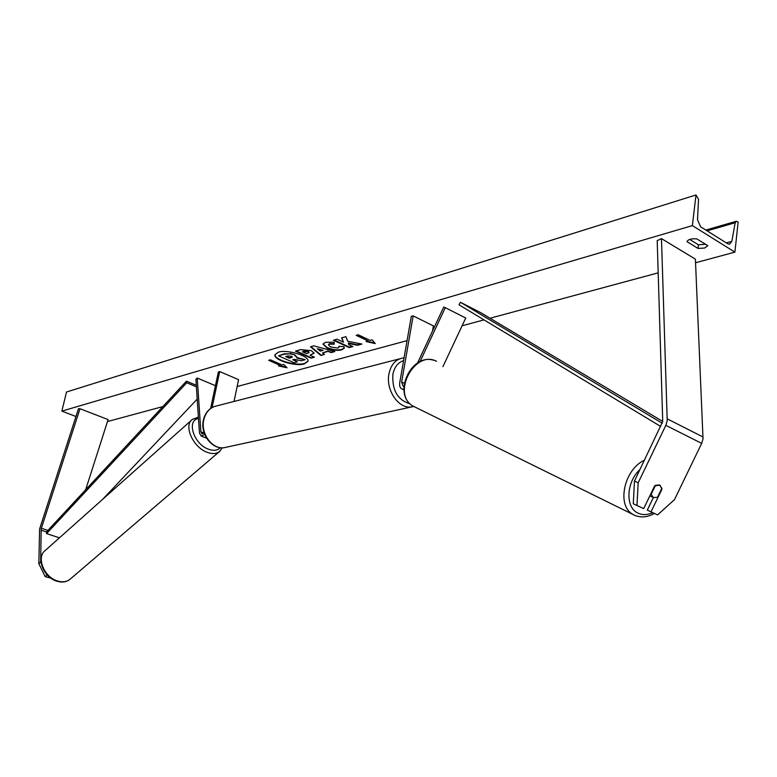 <?xml version="1.0" encoding="UTF-8"?>
<svg xmlns="http://www.w3.org/2000/svg" width="777" height="777" viewBox="0 0 777 777"><rect width="100%" height="100%" fill="white"/><g stroke="black" fill="none" stroke-linecap="round" stroke-linejoin="round"><path stroke-width="1.17" d="M204.166 432.906L202.03 433.838L200.855 431.808L197.241 378.049L195.891 379.293L199.456 433.042L201.233 436.082L204.71 434.392M234.042 401.456L238.568 379.642L219.697 371.581L218.366 371.96L210.616 408.469M219.697 371.581L212.072 407.536M215.443 385.693L197.241 378.049M46.62 574.32L46.979 575.058L45.173 576.631L38.85 563.713L39.588 529.088L78.506 408.653L79.992 408.721L41.181 528.816L40.647 562.121L41.142 563.121M85.655 489.753L108.11 419.59L79.992 408.721M50.835 578.137L45.173 576.631M38.85 563.713L40.647 562.121M634.469 481.05L633.284 503.778L643.706 508.605L654.71 485.79L659.994 485.198L661.965 489.18L651 511.888L657.633 514.889L674.475 499.63L701.68 443.376L703.02 438.83L695.396 259.159L661.47 238.597L667.22 420.697L665.84 425.34L638.189 482.779L634.469 481.05L662.723 421.474L657.196 240.656L661.47 238.597M653.35 497.562L647.29 510.101L651 511.888M636.975 505.555L638.189 482.779M442.929 366.627L465.734 318.026L445.299 307.673L420.007 361.693M432.546 330.944L433.401 325.903L413.15 315.88L411.295 316.404L399.767 382.527C399.281 386.043 400.077 388.228 402.175 389.063L403.894 389.112M413.15 315.88L401.631 382.08L403.224 386.441L403.904 386.528M417.531 363.034L443.725 307.07L445.299 307.673M278.321 352.185L274.99 354.73C273.232 359.945 295.406 366.793 304.467 363.889L307.964 361.276C309.838 356.109 287.247 349.135 278.321 352.185M275.048 354.506C273.96 359.741 295.678 366.278 304.555 363.432L307.993 361.052M707.818 245.687L704.525 248.048L698.028 248.417L686.985 241.657C688.072 239.403 691.336 238.481 696.775 238.869L707.818 245.687M705.506 244.26L698.445 244.813L689.694 239.433M343.9 346.659L344.308 348.106L341.695 349.893C337.286 350.845 332.381 350.213 326.981 348.009L322.989 344.114L325.456 342.278L334.236 342.249L334.1 344.201L329.429 344.143L328.389 344.92L330.584 346.96L337.849 348.038L339.044 347.164L338.85 346.338L343.9 346.659M311.363 350.66L314.073 353.176L310.004 355.206L314.442 357.216L311.033 358.158L295.454 351.126L300.699 349.621L311.363 350.66M347.746 341.288L345.901 336.655L341.559 337.898L343.492 342.201L337.043 339.199L333.43 340.229L349.223 347.581L352.865 346.571L348.795 344.677L348.349 343.473L357.517 345.279L361.946 344.056L347.746 341.288M75.961 416.521L61.859 411.12L66.501 392.016L695.988 194.969L698.533 199.271L697.503 219.755L700.611 226.787L727.796 243.803L729.516 244.24L731.837 241.346L735.168 222.756L736.353 221.251L738.15 222.047L734.896 252.127L695.551 262.752M658.187 272.834L490.054 318.24M483.993 319.871L462.092 325.786M407.07 340.647L237.14 386.528M162.83 406.594L107.488 421.542M734.896 252.127L692.375 225.602L61.859 411.12M280.225 365.413L278.477 365.899L287.053 367.803L283.731 364.432L281.973 364.928L270.415 359.809L268.667 360.305L280.225 365.413L269.357 360.11M372.164 339.831L375.252 343.589L366.074 341.53L368.094 340.967L356.167 335.334L358.187 334.751L370.124 340.404L372.164 339.831M327.428 351.583L322.552 352.943L324.427 354.448L320.852 355.439L310.47 346.804L313.801 345.852L334.877 351.554L331.119 352.593L327.525 351.107L322.552 352.943M692.375 225.602L695.988 194.969M698.445 244.813L698.028 248.417M294.551 355.196L297.135 357.585L296.892 358.071L305.186 359.683L301.301 360.761L294.192 359.343L292.725 359.751L297.406 361.839L294.085 362.762L278.574 355.847L284.217 354.225L289.84 353.865L294.648 354.73L297.154 357.352M278.574 355.847L284.314 353.768L289.84 353.865M289.928 353.399L294.648 354.73M293.415 359.557L297.406 361.839M297.125 357.634L305.186 359.683M279.419 365.637L286.451 367.2M374.747 342.968L367.074 341.249M356.866 335.13L368.094 340.967M348.349 343.473L348.436 342.987L357.605 344.803L360.975 343.861M334.12 340.035L349.32 347.096L352.253 346.289M349.32 347.096L349.223 347.581M341.831 337.82L343.492 342.201M308.129 351.728L302.496 351.806L306.624 353.681L309.12 352.641L308.216 351.262L304.186 350.883L302.496 351.806M309.071 352.399L308.216 351.262M314.083 352.933L310.004 355.206M313.84 356.944L311.033 358.158M311.121 357.702L296.134 350.932M344.328 347.863L341.783 349.417C337.383 350.369 332.478 349.737 327.068 347.533L323.057 343.881M334.129 343.716L329.516 343.667L328.486 344.697M339.054 346.911L339.122 346.348M320.27 351.117L323.077 350.33L317.249 348.688L320.27 351.117M317.249 348.688L323.077 350.33M324.019 354.118L320.852 355.439M320.94 354.972L310.955 346.668M334.061 351.33L331.119 352.593M331.206 352.127L327.525 351.107M291.501 356.293L287.801 355.953L285.625 356.575L289.365 358.246L292.375 357.099L291.501 356.293M286.315 356.381L289.452 357.779L292.317 356.857M659.566 484.955L655.516 485.285L651.145 494.337L653.457 497.61L657.507 497.27L661.858 488.247L659.566 484.955M59.441 537.839L46.591 533.605L46.484 531.963L186.441 381.157L196.28 385.256M196.387 386.82L186.694 382.789L186.441 381.157M46.591 533.605L186.694 382.789M102.642 499.349L197.203 399.106M662.266 423.271L460.431 302.263L480.934 312.791L662.723 421.445M660.741 426.476L459.022 304.807L460.431 302.263M204.001 433.061L200.855 431.808M46.484 531.963L41.006 530.157M47.912 530.429L41.346 528.253M701.68 443.376L665.84 425.34M703.078 437.033L667.307 418.881M404.254 383.284L401.631 382.08M399.708 358.819L217.21 405.788C210.305 407.119 205.837 411.771 203.807 419.755C200.417 433.479 212.053 449.494 223.961 447.727L227.088 447.047M403.593 360.615C397.96 362.441 394.386 367.045 392.871 374.427C392.016 390.375 397.756 400.174 410.071 403.817M413.646 406.507L411.023 407.002C398.407 408.799 385.625 389.84 388.937 373.912C390.928 364.666 395.58 359.353 402.904 358.003L404.069 357.886M220.066 451.068L69.609 579.603C66.064 582.128 61.869 582.682 57.022 581.254C43.531 577.612 35.47 557.624 45.367 550.369C35.907 556.866 44.017 577.369 57.644 581.011C62.374 582.4 66.366 581.924 69.609 579.603L70.571 578.787M198.485 418.512C186.169 420.289 193.764 444.133 208.45 449.193C213.607 451.058 217.56 450.553 220.309 447.678M222.339 447.814L219.211 451.787C216.103 453.953 212.082 454.127 207.177 452.311C193.046 447.426 183.255 425.369 192.395 419.386L198.397 417.191M735.168 222.756L707.089 230.847M731.837 241.346L726.31 242.871M652.767 512.694C647.62 514.976 642.861 515.19 638.48 513.315C625.135 508.255 625.922 482.148 640.073 469.415M644.502 460.217C624.523 468.929 616.472 504.613 632.128 513.908L634.683 515.336M416.53 407.808L412.723 405.934C391.404 393.434 414.918 349.436 436.596 361.334M634.828 515.404L636.47 516.006M206.643 438.218L201.233 436.082M403.933 389.869L402.175 389.063M413.791 406.458L223.961 447.727C211.529 449.504 200.048 433.615 203.399 420.036C204.982 413.315 208.625 408.799 214.326 406.517M45.367 550.369L191.54 420.153M736.072 221.328L705.846 230.06M433.935 360.334C411.421 352.661 392.152 393.686 412.723 405.934L635.023 515.462C641.346 517.9 647.814 517.22 654.428 513.442M652.981 497.338L649.854 495.872"/></g></svg>
